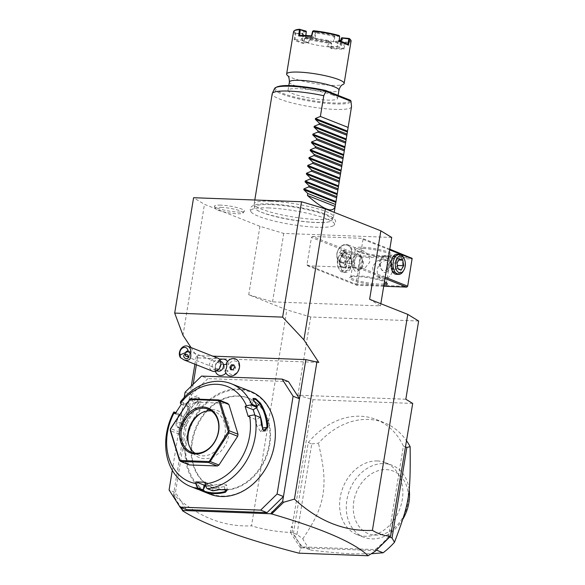 <?xml version="1.0" encoding="UTF-8"?>
<svg xmlns="http://www.w3.org/2000/svg" width="585" height="585" viewBox="0 0 585 585"><rect width="100%" height="100%" fill="white"/><g stroke="black" fill="none" stroke-linecap="round" stroke-linejoin="round"><path stroke-width="0.44" stroke-dasharray="2.92 2.19" d="M391.701 237.452L283.754 233.422L259.937 226.315L204.45 204.34L193.584 197.715M268.208 207.909A42.471 7.035 9.3 0 1 315.249 215.185A42.471 7.035 9.3 0 1 333.823 225.481A42.471 7.035 9.3 0 1 317.077 227.258A42.471 7.035 9.3 0 1 251.097 211.938A42.471 7.035 9.3 0 1 268.208 207.909M220.713 205.123A15.225 2.523 -170.7 0 0 214.476 206.381A15.225 2.523 -170.7 0 0 223.075 209.883A15.225 2.523 -170.7 0 0 238.234 212.062A15.225 2.523 -170.7 0 0 244.391 211.28A15.225 2.523 -170.7 0 0 237.152 207.617A15.225 2.523 -170.7 0 0 220.713 205.123M191.039 347.541L197.876 357.918L196.033 357.194L197.862 355.6L212.808 356.155M182.995 335.315L204.45 204.34M259.937 226.315L248.727 294.76L286.877 309.867L251.513 525.835C223.587 527.136 197.598 516.716 173.533 494.588L191.302 386.107M194.885 364.192L196.033 357.194M318.781 362.437L197.876 357.918M193.16 384.286L191.456 394.714L207.88 378.605L201.518 376.082M288.478 381.61L207.88 378.605M196.355 364.769L197.862 355.6M220.596 361.406L218.154 360.44A5.024 3.949 111.6 0 0 213.839 361.735A5.024 3.949 111.6 0 0 212.267 366.788A5.024 3.949 -68.4 0 0 214.461 369.779L217.576 371.014A5.024 3.949 -68.4 0 1 215.39 368.023A9.046 3.393 170.7 0 0 214.827 369.523A9.046 3.393 170.7 0 0 215.105 370.144A8.446 6.632 111.6 0 1 221.613 359.27M227.514 361.515A8.446 6.632 111.6 0 1 228.706 364.652A7.035 5.528 111.6 0 1 237.715 362.51A7.035 5.528 111.6 0 1 235.96 373.245A7.035 5.528 111.6 0 1 227.755 370.459A8.446 6.632 -68.4 0 1 225.934 373.098M215.105 370.144A8.446 6.632 -68.4 0 0 216.172 372.996M173.533 494.588L174.359 498.179L175.441 492.497L169.087 489.974M185.094 392.199L191.456 394.714L175.441 492.497L186.425 509.63M184.238 397.42L172.297 470.325M223.404 490.04A48.226 37.886 111.6 0 1 213.335 487.941A48.226 37.886 111.6 0 1 193.796 435.335A48.226 37.886 111.6 0 1 238.782 396.169A48.226 37.886 111.6 0 1 248.852 398.268A48.226 37.886 111.6 0 1 268.391 450.874A48.226 37.886 111.6 0 1 223.404 490.04M238.205 395.935A48.226 37.886 111.6 0 1 248.274 398.034A48.226 37.886 111.6 0 1 267.813 450.64A48.226 37.886 111.6 0 1 222.827 489.806A48.226 37.886 111.6 0 1 212.757 487.714A48.226 37.886 111.6 0 1 193.218 435.108A48.226 37.886 111.6 0 1 238.205 395.935M221.803 496.065A54.654 42.939 -68.4 0 0 274.365 444.512A54.654 42.939 -68.4 0 0 239.228 389.683A54.654 42.939 -68.4 0 0 186.666 441.236A54.654 42.939 -68.4 0 0 221.803 496.065M250.512 391.358A55.261 43.407 -68.4 0 0 238.972 388.959A55.261 43.407 -68.4 0 0 187.434 433.836A55.261 43.407 -68.4 0 0 209.825 494.113M206.505 487.934L212.669 490.376L212.764 490.844M205.379 482.259L213.474 485.47L212.669 490.376M212.713 490.442A54.654 42.939 -68.4 0 0 219.368 489.243L227.031 489.484M213.474 485.47L208.794 485.294A49.228 38.676 -68.4 0 0 218.688 484.204L226.585 484.906L227.265 489.93M219.046 489.674L218.688 484.204M198.644 489.557L195.982 488.629M190.995 398.217A55.261 43.407 -68.4 0 0 186.052 403.73L180.611 401.581M173.606 412.345L179.039 414.494A55.261 43.407 -68.4 0 0 175.851 421.478L176.348 427.518L180.648 426.838L182.323 424.045A55.261 43.407 111.6 0 1 197.474 400.784L198.958 398.846L197.299 395.687L190.995 398.224L191.617 398.787A54.654 42.939 -68.4 0 0 186.403 404.644L186.052 403.73M196.509 488.833L197.072 488.409A54.654 42.939 -68.4 0 0 203.251 490.084M198.6 483.181L199.383 483.481A49.228 38.676 -68.4 0 0 208.794 485.294L205.554 485.17M175.829 412.688L180.114 414.385L179.039 414.494M175.851 421.478L176.641 421.785L178.089 427.752L180.948 426.516L182.418 424.074A54.654 42.939 111.6 0 1 197.401 401.076L198.681 399.379L198.885 397.449L191.617 398.787L193.767 402.955L201.021 401.603L199.543 405.244A49.228 38.676 -68.4 0 0 186.571 425.156L182.22 428.827L180.794 422.867A49.228 38.676 -68.4 0 1 186.359 412.147L189.503 407.321L186.403 404.644M180.041 414.407A54.654 42.939 -68.4 0 0 176.641 421.785L180.794 422.867M182.323 424.045L186.571 425.156M197.474 400.784L199.543 405.244M186.403 404.732L180.231 402.297M181.409 404.118L189.503 407.321M189.503 464.943L188.216 463.876L179.083 434.099L179.419 432.066L198.132 403.328L199.748 402.363L227.602 403.409M248.208 416.498L256.303 419.701L260.208 417.376M254.95 415.291L256.303 419.701M257.173 407.292A54.654 42.939 -68.4 0 0 253.927 401.113L253.122 398.875M265.159 431.013L260.727 431.767L256.778 425.704A49.228 38.676 -68.4 0 0 254.767 414.699A49.228 38.676 -68.4 0 0 250.446 405.069L249.722 402.721L253.188 398.773M253.992 400.571L250.446 405.069M261.378 424.673L261.239 424.944A54.654 42.939 -68.4 0 0 260.274 417.405M263.25 430.224L261.239 424.944L256.778 425.704M260.727 431.767L262.541 429.097M256.479 407.774A49.228 38.676 -68.4 0 0 256.23 407.357L252.537 403.657L249.722 402.721M175.127 413.763L183.222 416.973L180.114 414.385M183.222 416.973L186.359 412.147A49.228 38.676 -68.4 0 1 193.767 402.955M188.216 463.876L179.434 460.395M179.083 434.099L170.301 430.618M179.419 432.066L170.63 428.586M198.132 403.328L189.35 399.847M199.748 402.363L190.966 398.89M211.521 410.977A23.107 18.15 -68.4 0 1 214.98 411.869A23.107 18.15 -68.4 0 1 224.34 437.075A23.107 18.15 -68.4 0 1 202.79 455.839A23.107 18.15 111.6 0 1 197.964 454.837A23.107 18.15 111.6 0 1 194.834 453.119M188.538 443.891A25.199 19.795 -68.4 0 0 188.75 444.768A25.199 19.795 -68.4 0 0 204.538 458.698A25.199 19.795 -68.4 0 0 228.764 434.933A25.199 19.795 -68.4 0 0 212.567 409.654A25.199 19.795 -68.4 0 0 201.372 412.9A25.199 19.795 -68.4 0 0 200.618 413.39M205.84 486.003A49.228 38.676 -68.4 0 0 224.464 486.493L226.585 484.906M202.074 490.405L195.317 487.627L197.072 488.409L199.383 483.481M174.63 497.44L181.087 507.517M391.409 531.143L390.875 531.816L390.539 536.255M390.875 531.816L391.548 530.332M418.641 321.011L310.693 316.975L286.877 309.867M248.727 294.76L272.544 301.867L380.491 305.904L369.632 299.279M310.693 316.975L297.889 395.204L405.829 399.233M412.71 403.431L312.975 399.701L297.889 395.204M312.975 399.701L292.156 526.822L291.389 526.588L290.431 532.438C277.422 531.904 264.449 529.703 251.513 525.835M290.431 532.438L300.785 548.489L298.92 553.169M174.359 498.179L180.085 507.122M390.217 535.845L375.797 550.602L301.524 547.831L300.171 544.796L292.09 532.182L292.749 528.153L291.389 526.588M292.09 532.182L290.548 532.518M292.749 528.153L292.156 526.822M388.572 536.62A75.355 59.195 111.6 0 1 375.095 549.593L302.555 546.887A75.355 59.195 111.6 0 1 293.458 533.067L308.288 442.516A75.355 59.195 111.6 0 1 376.177 419.511A75.355 59.195 111.6 0 1 403.401 446.07L388.572 536.62L389.705 537.074M300.785 548.489L301.524 547.831M378.129 547.706L375.797 550.602M300.171 544.796L301.348 548.225M182.271 509.915L183.083 510.698M181.577 508.277L182.301 509.74M308.288 442.516L311.754 443.891L296.931 534.441L302.781 538.829A75.355 59.195 -68.4 0 0 310.584 550.061L302.555 546.887M310.584 550.061C327.746 552.16 341.859 553.41 352.923 553.819L371.263 553.761M376.411 550.112L375.095 549.593M405.588 446.933L403.401 446.07M311.754 443.891L318.437 443.247A75.355 59.195 111.6 0 1 368.47 419.416A75.355 59.195 111.6 0 1 384.206 422.692A75.355 59.195 111.6 0 1 406.59 440.819M296.931 534.441L293.458 533.067M377.398 460.951A38.683 30.383 -68.4 0 0 341.318 492.373A38.683 30.383 -68.4 0 0 356.989 534.566A38.683 30.383 -68.4 0 0 365.069 536.248A38.683 30.383 -68.4 0 0 401.149 504.833A38.683 30.383 -68.4 0 0 385.478 462.64A38.683 30.383 -68.4 0 0 377.398 460.951M302.781 538.829C316.536 518.347 320.295 508.657 323.008 494.734C324.894 480.57 324.514 469.645 318.437 443.247M402.955 519.034A38.683 30.383 111.6 0 1 372.462 538.909A38.683 30.383 111.6 0 1 363.665 537.205A38.683 30.383 111.6 0 1 347.995 495.012A38.683 30.383 111.6 0 1 384.074 463.598A38.683 30.383 111.6 0 1 392.147 465.28A38.683 30.383 111.6 0 1 409.142 489.199M386.166 469.631A33.659 26.442 111.6 0 1 407.803 503.4A33.659 26.442 111.6 0 1 375.438 535.143A33.659 26.442 111.6 0 1 353.793 501.382A33.659 26.442 111.6 0 1 386.166 469.631M380.491 305.904L380.85 303.717M272.544 301.867L283.754 233.422M312.419 236.457L362.393 238.329L363.044 239.338L358.561 266.716L357.589 267.659L307.615 265.795L306.971 264.786L311.454 237.408L312.419 236.457L361.552 255.916L411.526 257.78M389.785 249.173L362.393 238.329M384.228 255.937A19.093 3.159 -170.7 0 0 391.731 255.148A19.093 3.159 -170.7 0 0 383.453 250.519A19.093 3.159 -170.7 0 0 362.261 247.236A19.093 3.159 -170.7 0 0 354.59 249.071A19.093 3.159 -170.7 0 0 384.228 255.937M361.552 255.916L361.362 256.508L361.969 257.122L411.942 258.987L412.14 258.402M306.971 264.786L356.104 284.244L360.587 256.866L361.362 256.508M360.587 256.866L311.454 237.408M339.461 259.952L342.327 271.645L349.932 269.59L351.6 264.756L350.459 255.469L344.28 252.113L339.461 259.952M356.104 284.244L356.748 285.253L307.615 265.795M383.709 286.255L356.748 285.253M384.981 278.504L357.589 267.659M383.877 285.209A19.093 3.159 9.3 0 1 379.424 285.268A19.093 3.159 9.3 0 1 358.239 281.985A19.093 3.159 9.3 0 1 349.954 277.356A19.093 3.159 9.3 0 1 357.457 276.573A19.093 3.159 9.3 0 1 384.44 281.773M385.186 277.261L358.561 266.716M389.668 249.875L363.044 239.338M399.409 254.314L402.751 259.184L403.189 266.687L398.656 274.394M411.942 258.987L407.46 286.372L357.486 284.5L356.718 284.858M357.486 284.5L361.969 257.122M386.561 260.5A9.543 7.495 -68.4 0 0 377.654 268.252A9.543 7.495 -68.4 0 0 381.522 278.665A9.543 7.495 -68.4 0 0 383.511 279.082A9.543 7.495 -68.4 0 0 392.418 271.33A9.543 7.495 -68.4 0 0 388.55 260.917A9.543 7.495 -68.4 0 0 386.561 260.5M407.46 286.372L407.496 286.76M383.087 259.126L384.981 259.499L387.767 263.287L387.424 269.305L384.791 275.374L380.045 277.707L377.947 277.253L373.179 272.676L372.638 266.314L377.069 260.954L383.087 259.126M362.678 248.442A18.084 2.991 -170.7 0 0 355.241 249.641A18.084 2.991 -170.7 0 0 355.409 250.175A18.084 2.991 -170.7 0 0 383.489 256.683A18.084 2.991 -170.7 0 0 390.597 255.937A18.084 2.991 -170.7 0 0 390.934 255.484A18.084 2.991 -170.7 0 0 381.457 251.214A18.084 2.991 -170.7 0 0 362.678 248.442M362.283 250.885L357.537 253.217L354.905 259.287L354.561 265.305L357.347 269.093L359.241 269.466L365.259 267.645L369.691 262.285L369.15 255.916L364.375 251.345L362.283 250.885M384.096 283.915A18.084 2.991 9.3 0 1 379.007 284.061A18.084 2.991 9.3 0 1 360.236 281.29A18.084 2.991 9.3 0 1 350.751 277.019A18.084 2.991 9.3 0 1 351.088 276.566A18.084 2.991 9.3 0 1 358.195 275.82A18.084 2.991 9.3 0 1 386.275 282.328A18.084 2.991 9.3 0 1 386.451 282.84L390.934 255.484M353.603 269.049L355.373 271.579L358.473 270.972A8.541 5.089 92.1 0 0 360.784 268.647A8.541 5.089 92.1 0 0 361.208 257.217A8.541 5.089 92.1 0 0 360.835 256.537L358.254 253.978L355.965 254.607A8.541 5.089 92.1 0 0 352.302 260.844A8.541 5.089 92.1 0 0 353.603 269.049C352.748 262.994 353.537 258.175 355.965 254.607M360.835 256.537C364.996 262.716 364.214 267.528 358.473 270.972M386.685 272.032L384.389 272.661L381.815 270.102A8.541 5.089 -87.9 0 1 381.435 269.422A8.541 5.089 -87.9 0 1 381.866 257.992A8.541 5.089 -87.9 0 1 384.177 255.66L387.27 255.06L389.047 257.59A8.541 5.089 -87.9 0 1 390.341 265.795A8.541 5.089 -87.9 0 1 386.685 272.032C389.113 268.464 389.903 263.645 389.047 257.59M384.177 255.66C378.436 259.111 377.647 263.923 381.815 270.102M341.062 262.643A9.543 7.495 111.6 0 0 343.051 263.06A9.543 7.495 -68.4 0 0 351.958 255.301A9.543 7.495 -68.4 0 0 348.09 244.896A9.543 7.495 -68.4 0 0 346.093 244.479A9.543 7.495 111.6 0 0 337.194 252.23A9.543 7.495 111.6 0 0 341.062 262.643L357.347 269.093M342.825 262.402A9.002 7.071 111.6 0 1 340.945 262.014A9.002 7.071 111.6 0 1 337.304 252.193A9.002 7.071 111.6 0 1 345.698 244.881A9.002 7.071 111.6 0 1 347.578 245.276A9.002 7.071 111.6 0 1 351.227 255.097A9.002 7.071 111.6 0 1 342.825 262.402M345.72 244.888A9.002 7.071 -68.4 0 0 337.326 252.201A9.002 7.071 -68.4 0 0 340.975 262.022A9.002 7.071 -68.4 0 0 342.854 262.416A9.002 7.071 111.6 0 0 351.249 255.104A9.002 7.071 111.6 0 0 347.6 245.283A9.002 7.071 111.6 0 0 345.72 244.888M346.612 253.736L345.048 256.142L342.722 256.055L341.962 253.568L343.519 251.162L345.852 251.25L346.612 253.736L344.302 252.822L342.737 255.228L340.411 255.14L339.644 252.654L341.209 250.248L343.534 250.336L344.302 252.822M345.048 256.142L342.737 255.228M342.722 256.055L340.411 255.14M345.852 251.25L343.534 250.336M343.519 251.162L341.209 250.248M341.962 253.568L339.644 252.654M383.102 270.643A7.035 4.19 -87.9 0 1 380.93 268.391A7.035 4.19 -87.9 0 1 381.281 258.98A7.035 4.19 -87.9 0 1 385.339 256.954A7.035 4.19 92.1 0 1 388.264 265.4A7.035 4.19 92.1 0 1 383.102 270.643M357.303 269.685A7.035 4.19 92.1 0 0 361.362 267.659A7.035 4.19 92.1 0 0 361.713 258.248A7.035 4.19 92.1 0 0 359.548 255.996A7.035 4.19 -87.9 0 0 354.378 261.232A7.035 4.19 -87.9 0 0 357.303 269.685M397.091 254.226A10.047 5.989 -87.9 0 1 398.312 254.49A10.047 5.989 -87.9 0 1 402.495 266.555A10.047 5.989 -87.9 0 1 396.337 274.306M392.104 270.994A10.047 5.989 -87.9 0 1 392.016 270.826A10.047 5.989 -87.9 0 1 390.934 261.978A10.047 5.989 -87.9 0 1 392.52 257.378A10.047 5.989 -87.9 0 1 392.615 257.217M403.226 271.243A10.047 5.989 92.1 0 0 403.73 257.795M399.475 258.855L393.025 258.614L396.359 259.93L397.23 265.48L394.758 269.714L391.423 268.391L390.553 262.84L393.025 258.614M397.003 263.082L390.553 262.84M398.787 260.025L396.359 259.93M401.208 269.956L394.758 269.714M397.873 268.632L391.423 268.391M347.534 252.596A10.047 5.989 92.1 0 0 346.305 252.332A10.047 5.989 92.1 0 0 340.156 260.084A10.047 5.989 92.1 0 0 344.331 272.149A10.047 5.989 92.1 0 0 345.559 272.413A10.047 5.989 92.1 0 0 350.13 269.261A10.047 5.989 92.1 0 0 351.717 264.661A10.047 5.989 92.1 0 0 350.627 255.813A10.047 5.989 92.1 0 0 347.534 252.596M338.371 267.725A8.417 5.016 -87.9 0 1 338.795 256.464A8.417 5.016 -87.9 0 1 343.651 254.044A8.417 5.016 92.1 0 1 347.146 264.149A8.417 5.016 92.1 0 1 340.967 270.424A8.417 5.016 -87.9 0 1 338.371 267.725L338.92 268.844A10.047 5.989 -87.9 0 0 342.013 272.062A10.047 5.989 92.1 0 0 343.241 272.325A10.047 5.989 92.1 0 0 349.53 263.55A10.047 5.989 92.1 0 0 345.216 252.508A10.047 5.989 -87.9 0 0 343.987 252.245L346.305 252.332M338.92 268.844A10.047 5.989 -87.9 0 1 339.424 255.396A10.047 5.989 -87.9 0 1 343.987 252.245M345.647 263.557L344.777 258.007L341.435 256.683L338.971 260.917L339.834 266.467L343.176 267.784L345.647 263.557L352.09 263.798L351.227 258.248L347.885 256.925L345.421 261.151L346.283 266.702L349.625 268.025L352.09 263.798M344.777 258.007L351.227 258.248M341.435 256.683L347.885 256.925M338.971 260.917L345.421 261.151M339.834 266.467L346.283 266.702M343.176 267.784L349.625 268.025M225.071 370.927L227.755 370.459M228.706 364.652L226.336 363.168M215.39 368.023A5.024 3.949 111.6 0 1 216.955 362.971A5.024 3.949 111.6 0 1 221.276 361.676M225.101 370.963A9.002 7.071 -68.4 0 0 228.874 375.665M235.506 358.927A9.002 7.071 -68.4 0 0 226.38 363.146M230.614 369.691L234.102 370.232L235.66 367.833L234.899 365.347L233.876 365.311M232.94 369.779L234.102 370.232M231.645 369.727L231.77 370.151M233.744 364.886L234.899 365.347M234.505 367.373L235.66 367.833M218.154 360.44A5.024 3.949 111.6 0 1 220.348 363.431A5.024 3.949 -68.4 0 1 218.775 368.484A5.024 3.949 -68.4 0 1 214.461 369.779M217.744 358.115A7.035 5.528 111.6 0 0 211.697 359.929A7.035 5.528 111.6 0 0 209.496 367A7.035 5.528 -68.4 0 0 212.56 371.19M188.545 356.696L189.416 355.958L189.584 354.59L188.019 351.38A2.508 2.062 -148.3 0 0 186.673 351.497A2.508 2.062 31.7 0 0 185.825 352.207L184.019 355.132M185.262 354.305L185.767 352.316A2.508 2.062 31.7 0 1 185.825 352.207M188.019 351.38L185.767 352.316M189.584 354.59A3.013 2.369 -68.4 0 0 189.833 352.66A3.013 2.369 111.6 0 0 188.516 350.861A3.013 2.369 111.6 0 0 185.928 351.636A3.013 2.369 111.6 0 0 184.984 354.671A3.013 2.369 -68.4 0 0 185.789 356.17M224.311 366.312A3.013 2.369 111.6 0 1 223.375 369.347A3.013 2.369 111.6 0 1 220.779 370.122A3.013 2.369 111.6 0 1 219.47 368.331A3.013 2.369 111.6 0 1 220.406 365.296A3.013 2.369 111.6 0 1 223.002 364.521A3.013 2.369 111.6 0 1 224.311 366.312M270.694 204.611A39.305 6.508 -170.7 0 0 254.504 207.507A39.305 6.508 -170.7 0 0 256.018 209.452A39.305 6.508 -170.7 0 0 315.915 222.519A39.305 6.508 -170.7 0 0 329.955 221.561A39.305 6.508 -170.7 0 0 332.002 220.194A39.305 6.508 -170.7 0 0 312.258 210.827A39.305 6.508 -170.7 0 0 270.694 204.611M270.709 201.189A40.189 6.654 9.3 0 1 312.427 207.353A40.189 6.654 9.3 0 1 333.487 216.845A40.189 6.654 9.3 0 1 333.399 217.13A40.189 6.654 9.3 0 1 316.946 219.507A40.189 6.654 9.3 0 1 276.025 213.54A40.189 6.654 9.3 0 1 254.161 204.158A40.189 6.654 9.3 0 1 254.168 203.851A40.189 6.654 9.3 0 1 270.709 201.189M351.512 106.777A40.189 6.654 9.3 0 1 334.978 109.402A40.189 6.654 9.3 0 1 293.26 103.238A40.189 6.654 9.3 0 1 272.2 93.754M332.967 95.128A25.118 4.161 -170.7 0 0 305.553 89.198A25.118 4.161 -170.7 0 0 288.032 90.317A25.118 4.161 -170.7 0 0 292.668 93.629A25.118 4.161 -170.7 0 0 320.09 99.56A25.118 4.161 -170.7 0 0 337.603 98.441A25.118 4.161 -170.7 0 0 332.967 95.128M287.352 75.37A29.133 4.826 -170.7 0 0 292.003 77.864A29.133 4.826 -170.7 0 0 332.141 85.373A29.133 4.826 9.3 0 0 343.015 84.489M340.821 40.46A20.095 3.327 -170.7 0 0 341.786 40.051A20.095 3.327 -170.7 0 0 342.159 39.546L341.135 45.805A20.095 3.327 -170.7 0 1 336.975 47.114A20.095 3.327 9.3 0 1 327.805 46.771A20.095 3.327 -170.7 0 1 309.143 43.283L308.449 42.595L309.56 37.959L304.741 38.391A29.133 4.826 -170.7 0 0 331.337 43.363L330.927 48.687L343.892 49.177L345.267 42.895A29.133 4.826 -170.7 0 0 351.08 41.008M304.741 38.391L303.498 43.561A29.133 4.826 -170.7 0 1 294.196 39.875L295.037 33.499A29.133 4.826 -170.7 0 1 293.575 31.59M305.926 31.034A20.694 3.43 -170.7 0 0 302.196 32.979A20.694 3.43 -170.7 0 0 302.928 33.645L295.469 33.279L303.059 34.369L302.928 33.645M306.335 31.758A20.095 3.327 -170.7 0 0 302.503 33.053A20.095 3.327 -170.7 0 0 302.694 33.645A20.095 3.327 -170.7 0 0 303.418 34.303L303.279 34.054M295.681 32.957A28.533 4.724 9.3 0 1 294.796 30.383M295.469 33.279L295.037 33.499M294.196 39.875L295.045 39.458L295.813 33.681M304.653 38.193L303.542 42.822L308.449 42.595A20.694 3.43 9.3 0 1 302.284 40.146L295.045 39.458A28.533 4.724 -170.7 0 0 303.542 42.822L303.498 43.561M304.668 38.179L305.399 37.835L304.748 38.339M305.399 37.835A28.533 4.724 -170.7 0 0 331 42.625L328.28 40.965A20.694 3.43 9.3 0 1 310.306 37.601L305.363 37.769M331.337 43.363L331 42.625M328.28 40.965L328.236 41.447A20.095 3.327 9.3 0 1 310.364 38.105L310.306 37.601M330.927 48.687L331.71 43.253L328.28 41.425M328.989 41.579L328.594 41.038M331.329 48.021L328.602 46.361L337.194 46.69L338.423 40.987L344.901 42.529L338.927 40.38L338.423 40.987M328.975 41.593L328.602 46.369L327.805 46.771L328.236 41.447M331.359 43.319L331.154 42.595M344.411 42.778L343.183 48.467L343.892 49.177M337.201 46.683L343.183 48.467A28.533 4.724 9.3 0 1 331.337 48.029M345.267 42.895L344.901 42.529M338.437 40.636L338.327 40.833A20.095 3.327 -170.7 0 0 339.293 40.745M342.159 39.546A20.095 3.327 -170.7 0 0 341.245 38.288M338.927 40.38A20.694 3.43 -170.7 0 0 339.329 40.35M340.887 40.138A20.694 3.43 -170.7 0 0 342.466 39.575A20.694 3.43 -170.7 0 0 341.925 37.776M350.313 39.473A28.533 4.724 9.3 0 1 344.916 42.171M347.761 44.475L340.521 43.787L340.046 44.438A20.095 3.327 9.3 0 0 333.472 41.828A20.095 3.327 -170.7 0 0 314.81 38.339L314.196 37.572L305.604 37.25L299.622 35.466M340.938 41.63L340.514 43.795A20.694 3.43 9.3 0 0 334.357 41.345L339.263 41.111M313.377 30.778L316.251 32.416L316.105 33.104A20.095 3.327 9.3 0 1 333.969 36.446L333.472 41.828L334.349 41.352L334.795 36.519L339.702 36.285L339.132 35.539M316.251 32.416A20.694 3.43 9.3 0 1 334.232 35.78L339.176 35.605M333.969 36.446L334.232 35.78M312.653 31.21L315.366 32.87L315.937 32.336M315.366 32.87L316.068 33.06M311.476 35.912L314.196 37.572L315.373 32.884M305.604 37.25L305.801 35.502M305.911 35.51L305.611 37.264M302.503 33.053L301.472 39.305A20.095 3.327 -170.7 0 1 305.633 37.996A20.095 3.327 9.3 0 1 314.81 38.339L316.105 33.104M310.364 38.105L309.143 43.283A20.095 3.327 9.3 0 1 302.562 40.672A20.095 3.327 -170.7 0 1 301.472 39.305M341.135 45.805A20.095 3.327 -170.7 0 0 340.046 44.438L340.616 41.528M338.327 40.833L337.194 46.69M310.328 38.062L309.56 37.959M303.059 34.369L302.562 40.672L303.418 34.303M309.545 37.945L309.962 37.55M334.81 36.504L334.576 35.824M334.028 36.416L334.795 36.519M221.057 207.339A14.069 2.325 9.3 0 1 236.252 209.649A14.069 2.325 9.3 0 1 242.929 213.028A14.069 2.325 9.3 0 1 237.247 213.752A14.069 2.325 9.3 0 1 223.243 211.741A14.069 2.325 9.3 0 1 215.302 208.509A14.069 2.325 9.3 0 1 221.057 207.339M257.086 406.385L256.23 407.357M203.397 489.535L203.112 490.142M224.808 489.038L224.464 486.493M274.526 88.562A38.771 6.42 -170.7 0 0 311.483 101.41A38.771 6.42 -170.7 0 0 350.978 101.139M276.178 87.348A37.798 6.26 -170.7 0 0 309.633 100.189A37.798 6.26 -170.7 0 0 350.13 100.196L325.479 90.434M289.392 81.995A25.118 4.161 -170.7 0 0 294.036 85.3A25.118 4.161 -170.7 0 0 321.45 91.238A25.118 4.161 -170.7 0 0 338.971 90.112M248.274 398.034L248.852 398.268M227.389 489.674L226.775 489.279M198.958 398.846L198.681 399.379M253.02 398.407L253.086 399.197M263.433 430.443L263.075 430.034M182.22 428.827L178.089 427.752M198.885 397.449L201.021 401.603M197.964 454.837L191.375 452.227M214.98 411.869L208.392 409.259M188.311 443.064L188.75 444.768M199.887 413.836L201.372 412.9M197.62 482.713L195.317 487.627L194.527 487.912M212.757 487.714L213.335 487.941M376.177 419.511L384.206 422.692M363.665 537.205L356.989 534.566M385.478 462.64L392.147 465.28M384.981 259.499L388.55 260.917M377.947 277.253L381.522 278.665M355.241 249.641L350.751 277.019M351.088 276.566L349.954 277.356M386.275 282.328L387.102 283.44M390.597 255.937L391.731 255.148M355.409 250.175L354.59 249.071M348.09 244.896L364.375 251.345M380.93 268.391L381.435 269.422M381.281 258.98L381.866 257.992M361.362 267.659L360.784 268.647M361.713 258.248L361.208 257.217M345.559 272.413L343.241 272.325M338.795 256.464L339.424 255.396M215.339 371.365L214.827 369.523L215.741 363.863L219.887 359.885M189.416 355.958L188.29 357.779M186.703 356.623L220.779 370.122M188.516 350.861L223.002 364.521M251.097 211.938C249.846 209.715 250.058 207.858 251.747 206.366L254.672 204.918C258.014 203.997 263.023 203.66 269.685 203.931C286.687 204.465 312.814 209.262 325.567 214.227C337.494 218.87 336.624 221.598 333.823 225.481M329.955 221.561C327.651 222.337 323.125 222.622 316.383 222.417C295.988 221.986 261.385 214.234 256.018 209.452M332.002 220.194L333.399 217.13M254.504 207.507L254.161 204.158M254.797 199.997L254.168 203.851M337.603 98.441L338.108 95.392M288.032 90.317L288.793 85.681M302.196 32.979L302.694 33.645M341.786 40.051L342.466 39.575M333.487 216.845L334.218 212.37M244.391 211.28L242.929 213.028M214.476 206.381L215.302 208.509"/><path stroke-width="0.88" d="M191.039 347.541L182.995 335.315L174.688 313.092L193.584 197.715L301.531 201.745L325.348 208.852L380.842 230.826L391.701 237.452L380.85 303.717M191.302 386.107L194.885 364.192M212.808 356.155L305.867 359.636L318.781 362.437L303.9 339.834L282.635 317.128L301.531 201.745M181.087 507.517L183.083 510.698L182.403 510.668C203.587 524.335 242.431 538.5 298.92 553.169L368.075 555.75L375.234 551.267L390.59 536.174C384.374 535.897 378.312 533.951 372.411 530.354C344.492 531.648 318.503 521.235 294.438 499.107L316.938 361.705M325.348 208.852L303.9 339.834M372.411 530.354L407.782 314.386L369.632 299.279L380.842 230.826M182.505 510.464L270.621 513.754L282.643 501.477L305.867 359.636M282.643 501.477L283.637 502.259L294.438 499.107M282.124 379.095L288.478 381.61L299.461 398.743L293.107 396.228L282.124 379.095L201.518 376.082L185.094 392.199L184.238 397.42M193.16 384.286L196.355 364.769M219.887 359.885L221.613 359.27A8.446 6.632 111.6 0 1 227.514 361.515M215.339 371.365L216.172 372.996A8.446 6.632 -68.4 0 0 225.934 373.098M172.297 470.325L169.087 489.974L180.063 507.115L260.669 510.12L277.093 494.011L293.107 396.228M277.093 494.011L283.447 496.526L267.023 512.635L260.669 510.12M267.023 512.635L186.425 509.63L180.063 507.115L182.271 509.915M207.331 488.694A55.261 43.407 -68.4 0 0 255.075 415.387L254.044 414.933L249.51 415.723A51.239 40.255 -68.4 0 1 205.116 483.897L206.505 487.934L207.331 488.694L212.764 490.844A55.261 43.407 -68.4 0 0 219.046 489.674L227.389 489.674L225.525 492.241A55.261 43.407 111.6 0 1 213.964 493.586A55.261 43.407 111.6 0 1 202.98 491.4L209.825 494.113A55.261 43.407 -68.4 0 0 221.364 496.519A55.261 43.407 -68.4 0 0 272.902 451.635A55.261 43.407 -68.4 0 0 250.512 391.358L231.207 383.716A55.261 43.407 -68.4 0 0 219.667 381.31A55.261 43.407 -68.4 0 0 180.611 401.581L180.377 403.255L181.409 404.118L175.127 413.763L174.096 412.908L173.95 411.942L173.606 412.345A55.261 43.407 -68.4 0 0 190.52 486.464A55.261 43.407 -68.4 0 0 196.904 488.299L197.152 487.59L195.763 483.546L196.026 481.916L204.121 485.119L203.251 490.084L202.337 490.457L196.904 488.299M254.95 415.291L253.239 409.705L245.144 406.495L246.446 405.727L250.98 404.937L251.652 404.235L257.086 406.385A55.261 43.407 -68.4 0 0 253.992 400.571L253.02 398.407L255.674 398.612L260.464 403.138A55.261 43.407 111.6 0 1 267.857 427.233L263.433 430.443L261.378 424.673A55.261 43.407 -68.4 0 0 260.508 417.536L255.075 415.387M251.652 404.235A55.261 43.407 -68.4 0 0 231.207 383.716M205.116 483.897L205.379 482.259L196.026 481.916M225.525 492.241L224.808 489.038M227.031 489.484L227.265 489.93L225.145 491.532A54.654 42.939 -68.4 0 1 202.849 490.698L202.074 490.405M202.98 491.4L203.112 490.142M190.52 486.464L196.509 488.833A55.261 43.407 -68.4 0 0 202.337 490.457M202.395 491.173L198.644 489.557M205.554 485.17L204.121 485.119M203.317 490.033L197.152 487.59M174.096 412.908A51.239 40.255 -68.4 0 0 195.763 483.546M173.95 411.942L175.829 412.688M246.446 405.727A51.239 40.255 -68.4 0 0 180.377 403.255M245.144 406.495L248.208 416.498L249.51 415.723M228.881 404.476L220.099 400.996L218.812 399.928L227.602 403.409L228.881 404.476L238.015 434.253L237.685 436.286L218.965 465.024L217.349 465.982L189.503 464.943L180.714 461.463L208.567 462.508L228.34 431.598L218.819 400.549L189.781 399.46L170.264 429.427L179.785 460.475L208.823 461.565M253.239 409.705L257.144 407.379L257.086 406.385L259.703 403.401A54.654 42.939 111.6 0 1 267.016 427.233L265.159 431.013L263.25 430.224M250.98 404.937L257.144 407.379M260.464 403.138L259.703 403.401L256.003 399.716L253.122 398.875M267.857 427.233L262.563 427.993A49.228 38.676 -68.4 0 0 256.479 407.774M254.044 414.933L260.508 417.536M262.541 429.097L262.563 427.993M218.812 399.928L190.966 398.89L189.854 399.248L170.63 428.586L170.301 430.618L179.434 460.395L180.714 461.463M237.685 436.286L228.896 432.805L228.34 431.598M228.764 431.672L229.232 430.772L220.099 400.996M238.015 434.253L229.232 430.772M209.072 461.909L210.183 461.543L228.896 432.805M217.349 465.982L208.567 462.508M218.965 465.024L210.183 461.543M195.463 453.982A24.109 18.939 111.6 0 1 179.961 429.792A24.109 18.939 111.6 0 1 203.149 407.043A24.109 18.939 111.6 0 1 218.644 431.233A24.109 18.939 111.6 0 1 195.463 453.982M203.565 408.25A23.107 18.15 111.6 0 1 208.392 409.259A23.107 18.15 111.6 0 1 217.752 434.465A23.107 18.15 111.6 0 1 196.194 453.229A23.107 18.15 111.6 0 1 191.375 452.227A23.107 18.15 111.6 0 1 182.008 427.021A23.107 18.15 111.6 0 1 203.565 408.25M194.834 453.119A23.107 18.15 111.6 0 1 188.311 443.064A23.107 18.15 111.6 0 1 199.887 413.836A23.107 18.15 111.6 0 1 210.154 410.86A23.107 18.15 -68.4 0 1 211.521 410.977M200.618 413.39A25.199 19.795 -68.4 0 0 188.538 443.891M204.085 485.353L205.167 485.769A49.228 38.676 -68.4 0 0 205.84 486.003M272.252 511.663L271.33 513.06L271.908 513.762L283.637 502.259M271.908 513.762L270.621 513.754M271.199 513.988L271.33 513.06M368.075 555.75C354.547 542.69 322.481 528.774 271.879 514.01M407.782 314.386L418.641 321.011L405.829 399.233L412.71 403.431L390.59 536.174M391.891 530.544L391.409 531.143M371.263 553.761L383.124 552.774L376.411 550.112M406.59 440.819A75.355 59.195 111.6 0 1 410.136 446.669C410.575 495.941 409.515 502.42 394.487 542.258L392.038 537.995L389.705 537.074M394.487 542.258A75.355 59.195 111.6 0 1 383.124 552.774M392.038 537.995L406.867 447.445L405.588 446.933M410.136 446.669L406.867 447.445M409.142 489.199A38.683 30.383 111.6 0 1 402.955 519.034M383.709 286.255L406.721 287.118L407.686 286.167L412.14 258.402L389.785 249.173M406.721 287.118L384.981 278.504M384.44 281.773A19.093 3.159 9.3 0 1 387.102 283.44A19.093 3.159 9.3 0 1 383.877 285.209M407.686 286.167L385.186 277.261M412.169 258.789L389.668 249.875M392.615 257.217A10.047 5.989 -87.9 0 1 397.091 254.226L399.409 254.314A10.047 5.989 -87.9 0 0 393.12 263.089A10.047 5.989 -87.9 0 0 397.427 274.131A10.047 5.989 92.1 0 0 398.656 274.394L392.184 271.169L391.051 261.883L392.71 257.049L399.409 254.314A10.047 5.989 -87.9 0 1 400.63 254.577A10.047 5.989 92.1 0 1 403.73 257.795L404.272 258.914A8.417 5.016 92.1 0 0 401.683 256.215A8.417 5.016 -87.9 0 0 395.497 262.482A8.417 5.016 -87.9 0 0 398.999 272.595A8.417 5.016 92.1 0 0 403.855 270.175A8.417 5.016 92.1 0 0 404.272 258.914M386.451 282.84A18.084 2.991 9.3 0 1 386.451 282.862A18.084 2.991 9.3 0 1 384.096 283.915M403.855 270.175L403.226 271.243A10.047 5.989 92.1 0 1 398.656 274.394L396.337 274.306A10.047 5.989 -87.9 0 1 395.109 274.043A10.047 5.989 -87.9 0 1 392.104 270.994M397.003 263.082L399.475 258.855L402.809 260.171L403.679 265.722L401.208 269.956L397.873 268.632L397.003 263.082M402.809 260.171L398.787 260.025M403.679 265.722L397.383 265.488M216.896 370.744L217.576 371.014A5.024 3.949 -68.4 0 0 221.89 369.72A5.024 3.949 -68.4 0 0 223.463 364.667A9.046 3.393 -9.3 0 1 226.658 364.396A7.371 5.784 -68.4 0 0 226.336 363.168A9.002 7.071 -68.4 0 1 235.492 358.919L235.521 358.927A9.002 7.071 -68.4 0 0 235.506 358.927A9.002 7.071 -68.4 0 1 238.753 369.895A9.002 7.071 -68.4 0 1 228.867 375.658L228.889 375.665A9.002 7.071 -68.4 0 0 228.889 375.665A9.002 7.071 -68.4 0 0 238.775 369.903A9.002 7.071 -68.4 0 0 235.521 358.927M228.867 375.658A9.002 7.071 -68.4 0 1 225.071 370.927A7.371 5.784 -68.4 0 0 226.658 364.396M220.596 361.406L221.276 361.676A5.024 3.949 111.6 0 1 223.463 364.667M229.854 367.204L230.614 369.691L232.94 369.779L234.505 367.373L233.744 364.886L231.419 364.799L229.854 367.204L231.009 367.658L231.645 369.727M233.876 365.311L232.574 365.259L231.009 367.658M231.419 364.799L232.574 365.259M180.136 354.854L180.443 357.625L183.99 359.877L212.56 371.19A7.035 5.528 -68.4 0 0 218.607 369.376A7.035 5.528 -68.4 0 0 220.808 362.298A7.035 5.528 111.6 0 0 217.744 358.115L187.683 346.21A7.035 5.528 111.6 0 1 190.747 350.4A7.035 5.528 111.6 0 1 190.659 353.384L188.048 351.563A5.024 3.949 -68.4 0 0 183.185 347.695A5.024 3.949 -68.4 0 0 180.136 354.854L188.048 351.563M180.443 357.625A7.035 5.528 111.6 0 1 179.441 355.095A7.035 5.528 111.6 0 1 181.642 348.024A7.035 5.528 111.6 0 1 187.683 346.21M183.99 359.877C189.277 361.245 191.5 359.08 190.659 353.384M187.441 358.488A2.508 2.062 -148.3 0 0 188.29 357.779A2.508 2.062 -148.3 0 0 187.763 355.11A2.508 2.062 -148.3 0 0 184.86 354.43A2.508 2.062 -148.3 0 0 184.019 355.132A2.508 2.062 -148.3 0 0 184.546 357.801A2.508 2.062 -148.3 0 0 187.441 358.488M185.262 354.305L185.789 356.17L188.545 356.696M174.688 313.092L282.635 317.128M254.797 199.997L272.2 93.754A40.189 6.654 9.3 0 1 272.288 93.461A40.189 6.654 9.3 0 1 288.734 91.092A40.189 6.654 9.3 0 1 323.776 95.713L325.969 91.114A38.771 6.42 -170.7 0 0 274.526 88.562L272.288 93.461M307.447 195.456L335.19 206.439C332.77 213.43 323.52 209.766 307.447 195.456L307.768 193.496L303.805 189.694L303.937 188.86L308.858 186.842L309.048 185.679L305.085 181.869L305.224 181.036L310.138 179.025L310.328 177.855L306.364 174.045L306.503 173.218L311.417 171.2L311.608 170.03L307.644 166.22L307.783 165.394L312.697 163.376L312.887 162.206L308.924 158.403L309.063 157.57L313.977 155.551L314.174 154.389L310.211 150.579L310.342 149.745L315.264 147.734L315.454 146.564L311.491 142.755L311.622 141.928L316.543 139.91L316.734 138.74L312.77 134.93L312.909 134.104L317.823 132.086L318.013 130.916L314.05 127.113L314.189 126.28L319.103 124.261L319.293 123.099L315.33 119.289L315.469 118.455L320.383 116.444L348.126 127.428L351.526 106.704A40.189 6.654 9.3 0 1 351.519 106.741A40.189 6.654 9.3 0 1 351.512 106.777M351.526 106.704L350.971 101.081A38.771 6.42 -170.7 0 0 350.963 101.015L350.386 100.254L325.64 90.456L325.969 91.114M338.971 90.112C340.741 84.35 343.066 84.796 343.015 84.489A29.133 4.826 9.3 0 0 344.134 83.443A29.133 4.826 9.3 0 0 328.865 76.562A29.133 4.826 9.3 0 0 298.621 72.094A29.133 4.826 -170.7 0 0 286.628 74.024A29.133 4.826 -170.7 0 0 287.352 75.37C288.624 75.999 289.304 78.207 289.392 81.995A25.118 4.161 -170.7 0 1 299.732 80.328A25.118 4.161 -170.7 0 1 334.335 86.807A25.118 4.161 -170.7 0 1 338.971 90.112L338.108 95.392M339.6 36.16L339.11 41.55A29.133 4.826 -170.7 0 1 348.411 45.235L347.761 44.475A28.533 4.724 -170.7 0 0 339.263 41.111L339.6 36.16A29.133 4.826 -170.7 0 0 313.004 31.188L311.688 36.416L298.716 35.934L299.396 29.696A29.133 4.826 -170.7 0 0 294.116 30.859A29.133 4.826 -170.7 0 0 293.575 31.59L286.628 74.024M348.411 45.235L349.625 39.1A29.133 4.826 -170.7 0 1 350.81 40.138L350.313 39.473A28.533 4.724 9.3 0 0 349.172 38.464L349.625 39.1M344.134 83.443L351.08 41.008A29.133 4.826 -170.7 0 0 350.81 40.138M299.396 29.696L300.244 29.813L299.622 35.466L298.716 35.934M299.622 35.466A28.533 4.724 9.3 0 1 311.469 35.912L312.646 31.224L313.531 30.749A28.533 4.724 -170.7 0 1 339.132 35.539L339.607 36.131M311.688 36.416L311.476 35.912M299.856 29.455L305.926 31.034L306.233 31.605L300.244 29.813M306.313 31.4L305.911 35.51M294.116 30.859L294.796 30.383A28.533 4.724 9.3 0 1 299.937 29.25M339.293 40.745A20.095 3.327 -170.7 0 0 340.821 40.46M340.616 41.528L341.245 38.288L341.925 37.776L349.172 38.464M339.329 40.35A20.694 3.43 -170.7 0 0 340.887 40.138M349.289 38.705L348.85 38.91L347.761 44.475M348.85 38.91L341.472 37.981M341.603 38.222L340.938 41.63M339.263 41.111L339.11 41.55M313.004 31.188L313.531 30.749M305.801 35.502L306.233 31.605M320.383 116.444L323.776 95.713M335.19 206.439L348.126 127.428M336.806 196.567L336.572 198.008M338.086 188.743L337.852 190.183M339.373 180.919L339.132 182.359M340.653 173.101L340.419 174.535M341.933 165.277L341.698 166.718M343.212 157.453L342.978 158.893M344.492 149.628L344.258 151.069M345.772 141.811L345.538 143.245M347.059 133.987L346.817 135.427M347.037 134.082L319.293 123.099M346.846 135.252L319.103 124.261M345.757 141.906L318.013 130.916M345.567 143.076L317.823 132.086M344.477 149.731L316.734 138.74M344.287 150.901L316.543 139.91M343.198 157.555L315.454 146.564M343.007 158.718L315.264 147.734M341.918 165.372L314.174 154.389M341.728 166.542L313.977 155.551M340.638 173.197L312.887 162.206M340.441 174.367L312.697 163.376M339.351 181.021L311.608 170.03M339.161 182.191L311.417 171.2M338.071 188.838L310.328 177.855M337.881 190.008L310.138 179.025M336.792 196.662L309.048 185.679M336.602 197.832L308.858 186.842M335.512 204.487L307.768 193.496M205.167 485.769L203.397 489.535M350.978 101.139A38.771 6.42 -170.7 0 0 350.971 101.081L351.088 102.199M325.479 90.434A37.798 6.26 -170.7 0 0 276.178 87.348M325.911 91.355L350.993 101.285M315.469 118.455L347.293 131.062M315.33 119.289L347.154 131.888M314.189 126.28L346.013 138.879M314.05 127.113L345.874 139.713M312.909 134.104L344.726 146.703M312.77 134.93L344.594 147.537M311.622 141.928L343.446 154.528M311.491 142.755L343.315 155.354M310.342 149.745L342.166 162.352M310.211 150.579L342.028 163.178M309.063 157.57L340.887 170.169M308.924 158.403L340.748 171.003M307.783 165.394L339.607 177.994M307.644 166.22L339.468 178.827M306.503 173.218L338.32 185.818M306.364 174.045L338.188 186.644M305.224 181.036L337.04 193.642M305.085 181.869L336.909 194.469M303.937 188.86L335.761 201.459M303.805 189.694L335.629 202.293M274.526 88.562C279.542 82.873 303.951 86.222 325.589 90.441M288.793 85.681L289.392 81.995M351.519 106.741L348.104 127.603M334.218 212.37L335.527 204.392"/></g></svg>
